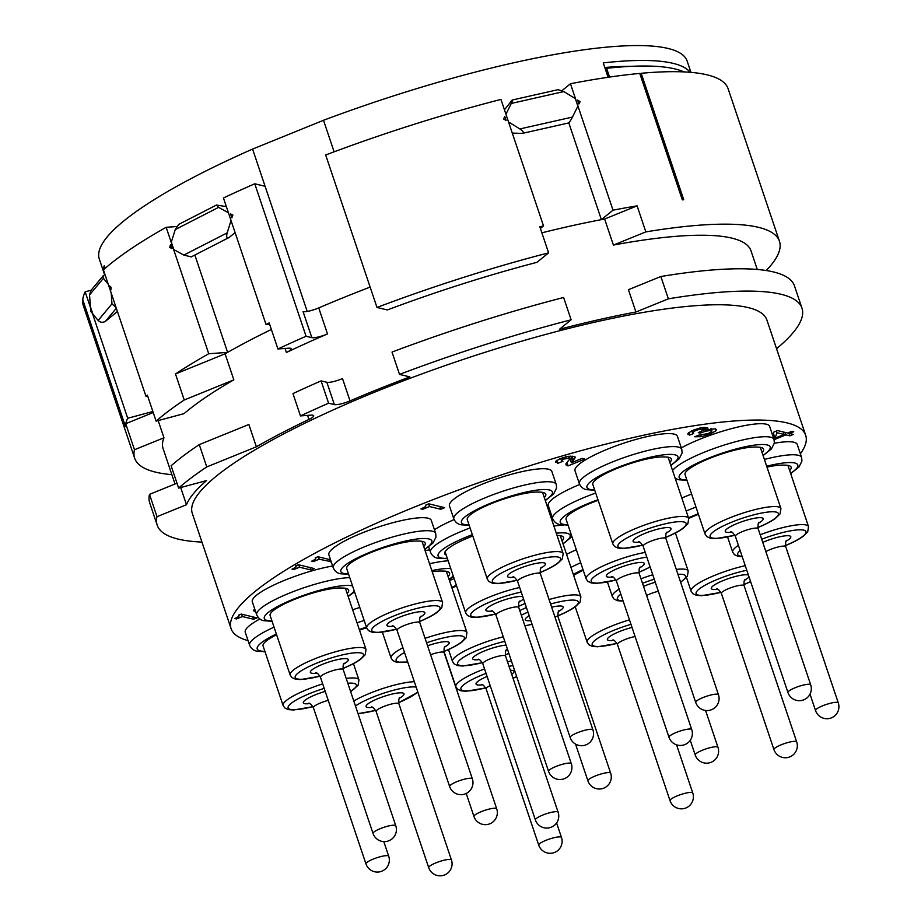 <?xml version="1.0" encoding="UTF-8"?>
<svg xmlns="http://www.w3.org/2000/svg" width="921" height="921" viewBox="0 0 921 921"><rect width="100%" height="100%" fill="white"/><g stroke="black" fill="none" stroke-linecap="round" stroke-linejoin="round"><path stroke-width="1.38" d="M568.269 122.942C569.132 122.804 570.536 120.847 572.471 117.071L577.881 106.134L575.372 98.697L563.882 91.559L558.068 89.671L512.249 100.021L504.443 109.806M568.372 123.011L522.714 133.315M508.519 121.917L519.858 128.952C523.577 131.45 524.279 132.935 521.954 133.395L512.283 133.096M505.94 114.25L511.27 103.44L563.882 91.559M522.598 133.349L521.954 133.395M541.859 232.817A310.135 60.855 -18.6 0 1 601.378 219.647L568.775 122.781M387.338 309.951A310.135 60.855 -18.6 0 1 536.943 262.335L548.605 252.861A340.148 66.749 161.4 0 0 376.988 307.453L387.338 309.951M370.138 287.11A310.135 60.855 161.4 0 0 318.735 307.913A12.008 2.36 161.4 0 1 303.078 311.62L311.839 337.65L306.071 336.257L254.76 183.786L265.098 186.284L252.584 149.087A310.135 60.855 -18.6 0 0 99.295 258.997L104.303 273.871A310.135 60.855 161.4 0 0 104.649 274.792M311.839 337.65A12.008 2.36 -18.6 0 0 327.496 333.943A310.135 60.855 161.4 0 0 286.408 352.501A12.008 2.36 -18.6 0 0 291.186 348.771A12.008 2.36 -18.6 0 0 288.4 348.207L277.935 348.967A340.148 66.749 161.4 0 1 306.071 336.257M194.849 255.025L227.614 352.375A310.135 60.855 -18.6 0 1 271.384 329.476M156.109 421.139L147.348 395.109A340.148 66.749 161.4 0 0 145.978 396.329L103.417 269.888A340.148 66.749 -18.6 0 1 166.171 227.303L208.722 353.745L227.614 352.375A310.135 60.855 161.4 0 0 225.081 353.814L233.842 379.843L184.246 399.99A340.148 66.749 161.4 0 0 156.109 421.139L184.039 413.644A310.135 60.855 -18.6 0 1 233.842 379.843M158.17 420.586L163.961 437.774L134.478 449.747A340.148 66.749 161.4 0 0 134.673 458.244A340.148 66.749 161.4 0 0 171.87 474.649M175.013 484.009L163.121 448.665A310.135 60.855 -18.6 0 1 163.961 437.774M180.7 487.531L186.479 504.72A310.135 60.855 -18.6 0 1 206.569 480.589L178.639 488.084A340.148 66.749 161.4 0 1 206.776 466.935L256.372 446.789A310.135 60.855 -18.6 0 1 308.938 419.435A12.008 2.36 -18.6 0 0 313.704 415.716A12.008 2.36 -18.6 0 0 310.918 415.141L300.465 415.912A340.148 66.749 161.4 0 1 328.601 403.202L334.369 404.595L326.863 382.284A12.008 2.36 161.4 0 0 342.508 378.577L350.026 400.888A12.008 2.36 -18.6 0 1 334.369 404.595M178.639 488.084L171.122 465.773A340.148 66.749 161.4 0 1 199.27 444.613L248.866 424.477L256.372 446.789M776.553 348.702A340.148 66.749 161.4 0 0 801.972 308.19A340.148 66.749 161.4 0 0 668.37 298.83L660.864 276.519L628.421 289.701L635.927 312.012A310.135 60.855 -18.6 0 0 559.473 329.281L571.124 319.794A340.148 66.749 161.4 0 0 399.518 374.398L409.868 376.896A310.135 60.855 161.4 0 0 350.026 400.888M562.063 90.569L570.456 83.742L613.006 210.184A340.148 66.749 161.4 0 1 637.09 205.855L604.637 219.037L613.398 245.067A310.135 60.855 -18.6 0 1 750.995 250.823L757.269 269.473M604.637 219.037A310.135 60.855 161.4 0 0 601.378 219.647L613.006 210.184M511.097 101.137C512.893 99.111 512.951 99.882 511.27 103.44M540.374 228.431L543.505 225.887L500.955 99.433A340.148 66.749 -18.6 0 0 325.677 154.981L376.988 307.453M543.505 225.887A340.148 66.749 161.4 0 0 539.844 226.819L548.605 252.861M504.812 116.518L503.545 118.97L506.124 120.432L504.812 116.518L503.649 118.89L506.124 120.432M334.116 151.815L323.501 120.283A310.135 60.855 -18.6 0 1 687.17 61.154L690.934 72.368M608.09 77.295L603.243 62.893A310.135 60.855 161.4 0 1 690.14 72.299M766.237 270.544A340.148 66.749 161.4 0 0 779.442 241.256A340.148 66.749 161.4 0 0 645.851 231.896L613.398 245.067M152.863 411.514L127.72 418.261A340.148 66.749 161.4 0 0 125.717 423.706L134.478 449.747M127.72 418.261L85.169 291.819L91.144 290.207M134.673 458.244L83.362 305.76A340.148 66.749 -18.6 0 1 82.706 300.096L125.268 426.55A340.148 66.749 -18.6 0 1 125.302 426.089L82.752 299.636A340.148 66.749 -18.6 0 1 85.169 291.819M570.456 83.742A340.148 66.749 -18.6 0 1 639.773 73.415L682.323 199.869A340.148 66.749 -18.6 0 1 683.739 199.73L641.189 73.289A340.148 66.749 -18.6 0 1 728.131 88.773L779.442 241.256M637.09 205.855L645.851 231.896M578.929 103.992L577.617 100.09L580.103 101.621L578.929 103.992M90.546 308.915L91.858 312.829L90.719 311.448L90.546 308.915M153.208 412.55L125.717 423.706M116.127 307.626L111.959 303.838L98.144 320.45L92.883 314.073L90.385 306.635L89.556 294.927L103.382 278.326L108.252 284.232M117.416 311.459L105.362 321.417C102.622 322.822 100.216 322.5 98.144 320.45M111.959 303.838L111.199 293.005M105.04 274.688L103.233 275.69L90.937 290.46L89.556 294.927M105.201 268.31L104.269 265.536A310.135 60.855 161.4 0 0 103.659 269.669M103.682 270.659A310.135 60.855 161.4 0 0 104.303 273.871M323.501 120.283L252.584 149.087M265.098 186.284L307.223 311.436M277.935 348.967L269.174 322.937A340.148 66.749 161.4 0 0 266.008 324.422L269.588 324.157M266.008 324.422L223.446 197.98A340.148 66.749 -18.6 0 1 254.76 183.786M231.873 217.817L232.886 215.077L230.549 213.914L231.873 217.817L232.714 215.1L230.549 213.914M166.171 227.303L176.625 226.543M235.12 232.645L229.283 237.319C226.785 238.562 226.082 237.088 227.188 232.886L183.82 255.082L173.827 249.603L171.318 242.165L175.243 229.571L218.599 207.363L228.42 212.739M225.081 353.814L175.485 373.961L184.246 399.99M208.722 353.745A340.148 66.749 161.4 0 0 175.485 373.961M170.558 244.629L171.87 248.532L169.706 247.358L170.558 244.629M110.981 289.85L111.05 287.26L109.668 285.947L110.981 289.85L110.808 287.329L109.668 285.947M145.978 396.329L147.613 395.892M103.233 275.69L103.382 278.326M226.359 206.626L216.493 205.038L178.697 224.402L175.243 229.571M227.188 232.886L231.033 220.51M183.82 255.082L191.108 256.867M228.581 237.756L190.992 257.005M216.493 205.038L218.599 207.363M423.741 546.556A41.019 8.047 -18.6 0 0 425.226 543.137A41.019 8.047 -18.6 0 0 417.835 541.088A40.017 7.852 161.4 0 0 370.956 552.508A40.017 7.852 161.4 0 0 346.71 568.579L366.731 628.076L368.458 630.574L372.038 632.22L377.196 632.6L396.606 629.285M424.754 549.549L433.066 542.953L436.013 537.035L435.668 533.409L431.293 520.4A54.028 10.603 161.4 0 0 427.966 518.189A54.028 10.603 161.4 0 0 369.033 530.289A54.028 10.603 161.4 0 0 328.889 554.856L333.264 567.877C334.876 571.285 337.282 573.253 340.505 573.76L348.645 574.336M800.361 453.8A303.136 59.485 161.4 0 0 805.691 435.288A303.136 59.485 161.4 0 0 786.995 422.889A303.136 59.485 161.4 0 0 456.356 490.801A303.136 59.485 161.4 0 0 231.09 628.663A303.136 59.485 161.4 0 0 248.071 640.625M545.324 500.587L553.625 493.99L556.583 488.072L556.238 484.446L551.852 471.437A54.028 10.603 161.4 0 0 548.525 469.226A54.028 10.603 161.4 0 0 489.604 481.326A54.028 10.603 161.4 0 0 449.448 505.894L453.834 518.914C455.435 522.322 457.852 524.279 461.076 524.797L469.215 525.373M670.868 465.45L679.168 458.854L682.127 452.936L681.782 449.31L677.407 436.301A54.028 10.603 161.4 0 0 674.068 434.09A54.028 10.603 161.4 0 0 615.147 446.19A54.028 10.603 161.4 0 0 575.003 470.758L579.378 483.778C580.978 487.186 583.396 489.155 586.619 489.661L594.759 490.237M454.099 519.594A54.028 10.603 161.4 0 0 434.436 529.759M332.642 566.012A54.028 10.603 161.4 0 0 278.165 583.039A54.028 10.603 161.4 0 0 252.308 601.816L256.694 614.825C258.294 618.244 260.712 620.201 263.936 620.719L272.075 621.284M429.647 549.779A54.028 10.603 161.4 0 0 425.157 550.735M550.723 512.893A54.028 10.603 161.4 0 0 549.526 513.078M579.666 484.492A54.028 10.603 161.4 0 0 548.283 505.641L552.658 518.661C554.258 522.069 556.675 524.026 559.899 524.544L568.038 525.12A54.028 10.603 161.4 0 0 567.716 525.131M763.095 455.573L771.395 448.964L774.354 443.047L774.008 439.432L769.634 426.411A54.028 10.603 161.4 0 0 766.295 424.201A54.028 10.603 161.4 0 0 681.31 447.894M790.678 473.613L798.991 467.005L801.938 461.087L801.604 457.472L797.218 444.452A54.028 10.603 161.4 0 0 793.89 442.241A54.028 10.603 161.4 0 0 774.319 443.254M691.602 494.059A54.028 10.603 161.4 0 0 681.816 497.996M576.327 549.745A54.028 10.603 161.4 0 0 566.576 554.361M359.789 607.434A54.028 10.603 161.4 0 0 352.651 609.817M259.872 618.981A54.028 10.603 161.4 0 0 245.251 632.255L249.626 645.264C251.237 648.683 253.643 650.64 256.867 651.159L265.006 651.734M774.089 439.685L785.889 434.896L789.804 435.84L793.349 434.401L789.435 433.457L793.741 431.707L791.956 431.27L787.651 433.02L777.474 430.568L773.939 432.007L772.661 435.414M707.846 427.931L701.226 427.689L693.64 430.003L688.252 433.054L687.803 434.136L689.656 435.092L693.594 433.492L692.488 432.766L695.562 430.521L699.822 429.232L703.045 429.105L703.368 430.188L698.268 432.64L700.271 433.123L705.336 431.247L711.219 430.383L711.691 431.546L708.237 433.503L698.671 435.173L694.722 436.773L701.411 436.681L709.976 434.09L715.974 430.752L716.446 429.577L715.133 428.772L705.9 430.038L707.961 428.127M702.493 427.471L703.368 430.188M710.69 428.818L711.691 431.546M575.303 457.138L573.771 456.367L567.716 456.402L560.325 458.531L555.708 461.375L557.93 463.286L562.961 461.248L561.407 460.27L563.099 459.13L568.614 458.382L569.65 459.153L566.047 463.631L566.104 464.955L568.05 465.899L584.847 459.072L582.06 458.405L571.388 462.745L575.429 457.369M566.047 463.631L565.885 464.288M555.708 461.375L555.593 462.123M560.705 458.382L561.407 460.454L560.762 458.359M568.694 456.263L569.65 459.153M428.829 503.845L425.755 505.088L425.709 506.527L420.955 508.922L422.647 509.325L429.474 506.55L440.756 509.267L444.693 507.667L428.829 503.845M425.755 505.088L425.709 506.527M330.547 559.784L317.975 556.745L315.339 557.815L315.615 559.128L311.643 561.2L313.324 561.603L319.184 559.231L331.18 561.66M315.339 557.815L315.615 559.128M298.335 564.723L295.699 565.793L295.975 567.106L292.003 569.178L293.695 569.581L299.555 567.209L310.826 569.926L314.199 568.556L298.335 564.723M295.699 565.793L295.975 567.106M254.622 608.689L253.448 610.669L255.819 612.246M241.198 614.077L238.562 615.147L238.838 616.448L234.867 618.532L236.547 618.935L242.407 616.552L253.678 619.269L257.063 617.899L241.198 614.077M238.562 615.147L238.838 616.448M231.09 628.663L192.293 513.377A303.136 59.485 -18.6 0 1 417.558 375.515A303.136 59.485 -18.6 0 1 748.197 307.591A303.136 59.485 -18.6 0 1 766.894 320.001L805.691 435.288M668.37 298.83L635.927 312.012M186.479 504.72L157.007 516.681A340.148 66.749 161.4 0 0 157.203 525.177A340.148 66.749 161.4 0 0 201.952 542.078M326.863 382.284L321.084 380.891L328.601 403.202M321.084 380.891A340.148 66.749 161.4 0 0 292.959 393.589L300.465 415.912M571.124 319.794L563.617 297.483A340.148 66.749 161.4 0 0 392.012 352.087L399.518 374.398M660.864 276.519A340.148 66.749 -18.6 0 1 794.466 285.878L801.972 308.19M176.993 483.203L149.501 494.37L157.007 516.681M157.203 525.177L149.697 502.866A340.148 66.749 -18.6 0 1 149.501 494.37M199.27 444.613L206.776 466.935M544.311 497.582A41.019 8.047 -18.6 0 0 545.785 494.174A41.019 8.047 -18.6 0 0 538.394 492.125A40.017 7.852 161.4 0 0 491.515 503.545A40.017 7.852 161.4 0 0 467.281 519.605L487.301 579.113L489.016 581.612L492.597 583.258L497.754 583.638L517.176 580.322M669.855 462.457A41.019 8.047 -18.6 0 0 671.34 459.038A41.019 8.047 -18.6 0 0 663.949 456.989A40.017 7.852 161.4 0 0 617.058 468.409A40.017 7.852 161.4 0 0 592.825 484.469L612.845 543.977L614.572 546.475L618.141 548.122L623.31 548.502L642.72 545.186M446.225 555.098A41.019 8.047 -18.6 0 1 444.705 553.74A41.019 8.047 -18.6 0 1 472.795 535.999M347.171 593.504A41.019 8.047 -18.6 0 0 348.645 590.096A41.019 8.047 -18.6 0 0 341.254 588.047A40.017 7.852 161.4 0 0 294.375 599.456A40.017 7.852 161.4 0 0 270.129 615.527L290.161 675.035L291.876 677.522L295.457 679.168L300.614 679.56L320.024 676.233M432.237 571.768A40.017 7.852 161.4 0 1 442.195 571.078A41.019 8.047 -18.6 0 1 449.586 573.127A41.019 8.047 -18.6 0 1 448.101 576.534M557.044 535.423A41.019 8.047 -18.6 0 1 563.525 537.484A41.019 8.047 -18.6 0 1 562.04 540.903M598.155 500.31A40.017 7.852 161.4 0 0 590.338 503.292A40.017 7.852 161.4 0 0 566.104 519.352L586.124 578.86L587.84 581.358L591.42 582.993L596.578 583.384L615.999 580.057M762.081 452.568A41.019 8.047 -18.6 0 0 763.555 449.16A41.019 8.047 -18.6 0 0 756.176 447.099A40.017 7.852 161.4 0 0 709.285 458.52A40.017 7.852 161.4 0 0 685.051 474.591L705.072 534.099L706.787 536.586L710.367 538.232L715.536 538.624L734.946 535.297M604.786 67.486A294.133 57.724 -18.6 0 1 630.954 66.358M789.677 470.608A41.019 8.047 -18.6 0 0 791.151 467.2A41.019 8.047 -18.6 0 0 783.759 465.14A40.017 7.852 161.4 0 0 766.974 467.12M605.373 69.248L606.617 68.304A310.135 60.855 -18.6 0 1 683.866 71.896M609.564 77.076L606.617 68.304M639.911 73.807L641.189 73.289M605.857 68.615L608.746 77.191M698.429 514.367A40.017 7.852 161.4 0 0 695.286 515.61A40.017 7.852 161.4 0 0 688.701 518.454A40.017 7.852 161.4 0 0 637.09 527.906A40.017 7.852 161.4 0 0 612.845 543.977M583.223 570.249A40.017 7.852 161.4 0 0 573.668 575.429M456.609 585.975A40.017 7.852 161.4 0 0 451.946 587.955M366.639 627.788A40.017 7.852 161.4 0 0 359.489 630.125M276.588 634.73A40.017 7.852 161.4 0 0 263.072 645.966L283.092 705.474L284.819 707.973L288.4 709.607L293.557 709.999L312.967 706.672M789.435 433.457L789.09 432.444M789.804 435.84L788.71 432.594M785.889 434.896L785.049 432.398M784.105 434.459L775.045 438.143L777.002 432.743L784.105 434.459L783.264 431.972M777.002 432.743L776.415 431.005M775.045 438.143L773.433 433.354M700.271 433.123L699.891 431.972M689.656 435.092L688.804 432.548M705.9 430.038L704.968 427.275M557.93 463.286L556.906 460.235M571.388 462.745L569.19 456.206M568.05 465.899L566.899 462.48M440.756 509.267L439.812 506.492M429.474 506.55L428.599 503.937M422.647 509.325L422.313 508.334M330.466 561.948L329.66 559.565M319.184 559.231L318.39 556.848M313.324 561.603L312.99 560.601M310.826 569.926L310.02 567.543M299.555 567.209L298.749 564.826M293.695 569.581L293.35 568.579M253.678 619.269L252.884 616.897M242.407 616.552L241.613 614.169M236.547 618.935L236.213 617.933M572.471 117.071L519.858 128.952M327.496 333.943L318.735 307.913M285.05 348.449L286.408 352.501M307.579 415.394L308.938 419.435M116.322 308.236L105.362 321.417M421.979 541.318L442.587 602.553A40.017 7.852 161.4 0 0 390.976 612.016A40.017 7.852 161.4 0 0 366.731 628.076M424.662 549.261A48.019 9.429 161.4 0 0 428.898 538.946A48.019 9.429 161.4 0 0 369.92 552.255A48.019 9.429 161.4 0 0 343.798 573.507A48.019 9.429 161.4 0 0 348.518 573.956M435.668 533.409A54.028 10.603 161.4 0 0 432.34 531.198A54.028 10.603 161.4 0 0 373.419 543.309A54.028 10.603 161.4 0 0 333.264 567.877M556.238 484.446A54.028 10.603 161.4 0 0 552.911 482.236A54.028 10.603 161.4 0 0 493.978 494.347A54.028 10.603 161.4 0 0 453.834 518.914M545.22 500.299A48.019 9.429 161.4 0 0 549.469 489.972A48.019 9.429 161.4 0 0 490.49 503.292A48.019 9.429 161.4 0 0 464.357 524.544A48.019 9.429 161.4 0 0 469.088 524.993M542.55 492.355L563.157 553.59A40.017 7.852 161.4 0 0 511.546 563.042A40.017 7.852 161.4 0 0 487.301 579.113M540.074 572.517A36.011 7.069 161.4 0 0 558.138 557.055A36.011 7.069 161.4 0 0 514.16 567.094A36.011 7.069 161.4 0 0 492.309 581.416A36.011 7.069 161.4 0 0 517.13 580.242M513.953 577.214A20.009 3.926 -18.6 0 1 519.64 568.418A20.009 3.926 -18.6 0 1 542.055 562.685A20.009 3.926 -18.6 0 1 540.777 568.188M512.882 576.88C513.849 576.477 515.426 577.962 517.602 581.335A12.008 2.36 -18.6 0 1 524.878 576.511A12.008 2.36 -18.6 0 1 540.362 573.679L592.928 729.869A12.008 2.36 161.4 0 0 577.444 732.713A12.008 2.36 161.4 0 0 570.168 737.537A12.008 12.008 0 0 0 586.067 744.824A12.008 12.008 0 0 0 592.928 729.869M681.782 449.31A54.028 10.603 161.4 0 0 678.455 447.099A54.028 10.603 161.4 0 0 619.522 459.211A54.028 10.603 161.4 0 0 579.378 483.778M670.764 465.163A48.019 9.429 161.4 0 0 675.012 454.847A48.019 9.429 161.4 0 0 616.034 468.156A48.019 9.429 161.4 0 0 589.901 489.408A48.019 9.429 161.4 0 0 594.632 489.857M665.618 537.38A36.011 7.069 161.4 0 0 683.681 521.919A36.011 7.069 161.4 0 0 639.704 531.958A36.011 7.069 161.4 0 0 617.853 546.28A36.011 7.069 161.4 0 0 642.674 545.105M639.496 542.078A20.009 3.926 -18.6 0 1 645.184 533.282A20.009 3.926 -18.6 0 1 667.598 527.549A20.009 3.926 -18.6 0 1 666.32 533.052M638.426 541.744C639.393 541.352 640.97 542.837 643.146 546.199A12.008 2.36 -18.6 0 1 650.422 541.375A12.008 2.36 -18.6 0 1 665.906 538.543L718.472 694.745A12.008 2.36 161.4 0 0 702.988 697.577A12.008 2.36 161.4 0 0 695.712 702.401A12.008 12.008 0 0 0 711.611 709.688A12.008 12.008 0 0 0 718.472 694.745M470.078 527.952A54.028 10.603 161.4 0 0 430.51 552.312C432.11 555.72 434.528 557.689 437.751 558.195L447.433 558.69M472.346 534.664A48.019 9.429 161.4 0 0 441.032 557.942A48.019 9.429 161.4 0 0 447.318 558.356M519.674 587.494A40.017 7.852 161.4 0 0 489.926 596.866A40.017 7.852 161.4 0 0 465.681 612.926L467.408 615.424L470.988 617.07L476.145 617.45L495.556 614.134M518.454 606.329A36.011 7.069 161.4 0 0 525.028 603.393M521.217 592.076A36.011 7.069 161.4 0 0 492.539 600.906A36.011 7.069 161.4 0 0 470.689 615.228A36.011 7.069 161.4 0 0 495.51 614.054M492.332 611.026A20.009 3.926 -18.6 0 1 498.019 602.23A20.009 3.926 -18.6 0 1 522.783 596.739M523.462 598.742A20.009 3.926 -18.6 0 1 519.156 602M491.261 610.692C492.228 610.301 493.806 611.786 495.982 615.147A12.008 2.36 -18.6 0 1 503.257 610.335A12.008 2.36 -18.6 0 1 518.742 607.492L571.308 763.693A12.008 2.36 161.4 0 0 555.824 766.525A12.008 2.36 161.4 0 0 548.559 771.349A12.008 12.008 0 0 0 564.446 778.648A12.008 12.008 0 0 0 571.308 763.693M349.761 577.651A54.028 10.603 161.4 0 0 290.725 592.606A54.028 10.603 161.4 0 0 256.694 614.825M352.559 585.952A48.019 9.429 161.4 0 0 352.317 585.894A48.019 9.429 161.4 0 0 293.35 599.214A48.019 9.429 161.4 0 0 267.217 620.455A48.019 9.429 161.4 0 0 271.937 620.904M348.08 596.221A48.019 9.429 161.4 0 0 354.263 591.017M345.41 588.266L366.017 649.501A40.017 7.852 161.4 0 0 314.395 658.964A40.017 7.852 161.4 0 0 290.161 675.035M342.934 668.439A36.011 7.069 161.4 0 0 360.997 652.966A36.011 7.069 161.4 0 0 317.02 663.016A36.011 7.069 161.4 0 0 295.157 677.338A36.011 7.069 161.4 0 0 319.99 676.152M316.812 673.136A20.009 3.926 -18.6 0 1 322.488 664.34A20.009 3.926 -18.6 0 1 344.915 658.596A20.009 3.926 -18.6 0 1 343.637 664.099M315.742 672.802C316.709 672.399 318.286 673.884 320.462 677.257A12.008 2.36 -18.6 0 1 327.738 672.434A12.008 2.36 -18.6 0 1 343.222 669.59L395.788 825.792A12.008 2.36 161.4 0 0 380.304 828.635A12.008 2.36 161.4 0 0 373.028 833.447A12.008 12.008 0 0 0 388.927 840.746A12.008 12.008 0 0 0 395.788 825.792M448.136 560.797A54.028 10.603 161.4 0 0 429.531 563.744M450.749 568.556A48.019 9.429 161.4 0 0 431.845 570.606M449.011 579.251A48.019 9.429 161.4 0 0 453.27 576.062M402.903 647.716A40.017 7.852 161.4 0 0 391.091 658.066L392.818 660.564L396.398 662.211L407.715 662.026M446.34 571.308L466.947 632.543A40.017 7.852 161.4 0 0 425.076 638.345M443.864 651.469A36.011 7.069 161.4 0 0 463.344 636.469A36.011 7.069 161.4 0 0 426.584 642.812M404.492 652.436A36.011 7.069 161.4 0 0 407.669 661.888M427.586 645.794A20.009 3.926 -18.6 0 1 446.984 641.672A20.009 3.926 -18.6 0 1 444.567 647.141M481.234 811.666A12.008 2.36 161.4 0 0 473.958 816.49A12.008 12.008 0 0 0 489.857 823.777A12.008 12.008 0 0 0 496.718 808.822A12.008 2.36 161.4 0 0 481.234 811.666M430.591 654.727A12.008 2.36 -18.6 0 1 444.152 652.632L496.718 808.822M563.594 525.074A54.028 10.603 161.4 0 0 553.901 526.087M562.95 543.609A48.019 9.429 161.4 0 0 567.198 533.294A48.019 9.429 161.4 0 0 556.307 533.224M526.421 607.549A40.017 7.852 161.4 0 0 519.778 610.577M560.279 535.665L580.886 596.9A40.017 7.852 161.4 0 0 549.066 599.536M557.804 615.827A36.011 7.069 161.4 0 0 578.215 601.609A36.011 7.069 161.4 0 0 550.574 604.026M527.952 612.074A36.011 7.069 161.4 0 0 521.344 615.216M524.889 625.75A36.011 7.069 161.4 0 0 532.05 624.254M530.83 620.627A20.009 3.926 -18.6 0 1 529.172 615.7M551.633 607.181A20.009 3.926 -18.6 0 1 558.506 611.498M595.173 776.023A12.008 2.36 161.4 0 0 587.909 780.847A12.008 12.008 0 0 0 603.796 788.146A12.008 12.008 0 0 0 610.658 773.191A12.008 2.36 161.4 0 0 595.173 776.023M554.764 616.471A12.008 2.36 -18.6 0 1 558.091 616.989L610.658 773.191M595.703 493.034A54.028 10.603 161.4 0 0 552.658 518.661M597.959 499.735A48.019 9.429 161.4 0 0 563.18 524.279A48.019 9.429 161.4 0 0 567.912 524.728M645.241 552.404A40.017 7.852 161.4 0 0 610.37 562.789A40.017 7.852 161.4 0 0 586.124 578.86M638.898 572.263A36.011 7.069 161.4 0 0 650.122 566.933M646.818 557.101A36.011 7.069 161.4 0 0 612.983 566.841A36.011 7.069 161.4 0 0 591.132 581.163A36.011 7.069 161.4 0 0 615.953 579.988M612.776 576.96A20.009 3.926 -18.6 0 1 618.463 568.165A20.009 3.926 -18.6 0 1 640.878 562.432A20.009 3.926 -18.6 0 1 639.6 567.935M611.705 576.627C612.672 576.224 614.249 577.709 616.425 581.082A12.008 2.36 -18.6 0 1 623.701 576.258A12.008 2.36 -18.6 0 1 639.186 573.426L691.752 729.616A12.008 2.36 161.4 0 0 676.267 732.46A12.008 2.36 161.4 0 0 668.991 737.284A12.008 12.008 0 0 0 684.89 744.571A12.008 12.008 0 0 0 691.752 729.616M774.008 439.432A54.028 10.603 161.4 0 0 770.681 437.222A54.028 10.603 161.4 0 0 718.656 446.869A54.028 10.603 161.4 0 0 672.583 470.55M762.991 455.285A48.019 9.429 161.4 0 0 767.239 444.958A48.019 9.429 161.4 0 0 708.261 458.278A48.019 9.429 161.4 0 0 682.127 479.519A48.019 9.429 161.4 0 0 686.859 479.968M760.32 447.33L780.927 508.565A40.017 7.852 161.4 0 0 729.317 518.028A40.017 7.852 161.4 0 0 705.072 534.099M787.916 465.37L808.523 526.605A40.017 7.852 161.4 0 0 760.193 534.767M790.586 473.325A48.019 9.429 161.4 0 0 794.823 462.998A48.019 9.429 161.4 0 0 766.675 466.222M801.604 457.472A54.028 10.603 161.4 0 0 798.265 455.262A54.028 10.603 161.4 0 0 764.395 459.452M738.412 545.336A40.017 7.852 161.4 0 0 732.667 552.14L734.382 554.626L737.963 556.272L742.222 556.675M740.15 550.505A36.011 7.069 161.4 0 0 742.119 556.353M785.44 545.543A36.011 7.069 161.4 0 0 803.918 530.174A36.011 7.069 161.4 0 0 761.702 539.257M762.749 542.388A20.009 3.926 -18.6 0 1 764.994 541.433A20.009 3.926 -18.6 0 1 787.42 535.7A20.009 3.926 -18.6 0 1 786.143 541.203M765.858 551.61A12.008 2.36 -18.6 0 1 770.244 549.538A12.008 2.36 -18.6 0 1 785.728 546.694L838.294 702.896A12.008 2.36 161.4 0 0 822.81 705.739A12.008 2.36 161.4 0 0 815.534 710.552A12.008 12.008 0 0 0 831.433 717.85A12.008 12.008 0 0 0 838.294 702.896M757.845 527.503A36.011 7.069 161.4 0 0 775.908 512.03A36.011 7.069 161.4 0 0 731.93 522.08A36.011 7.069 161.4 0 0 710.079 536.402A36.011 7.069 161.4 0 0 734.9 535.216M731.723 532.2A20.009 3.926 -18.6 0 1 737.41 523.393A20.009 3.926 -18.6 0 1 759.825 517.66A20.009 3.926 -18.6 0 1 758.547 523.163M730.652 531.854C731.619 531.463 733.197 532.948 735.372 536.321A12.008 2.36 -18.6 0 1 742.648 531.498A12.008 2.36 -18.6 0 1 758.133 528.654L810.699 684.856A12.008 2.36 161.4 0 0 795.214 687.699A12.008 2.36 161.4 0 0 787.939 692.511A12.008 12.008 0 0 0 803.837 699.81A12.008 12.008 0 0 0 810.699 684.856M619.131 589.106A40.017 7.852 161.4 0 0 612.35 596.578L614.065 599.076L617.646 600.722L623.16 601.091M675.392 532.983L688.206 571.055A40.017 7.852 161.4 0 0 676.29 569.408M652.759 574.762A40.017 7.852 161.4 0 0 640.993 578.791M680.573 582.107A36.011 7.069 161.4 0 0 677.937 574.301M654.267 579.24A36.011 7.069 161.4 0 0 642.501 583.269M620.823 594.149A36.011 7.069 161.4 0 0 623.08 600.837M643.537 586.355A20.009 3.926 -18.6 0 1 644.677 585.883A20.009 3.926 -18.6 0 1 655.292 582.268M646.611 595.484A12.008 2.36 -18.6 0 1 649.927 593.987A12.008 2.36 -18.6 0 1 658.319 591.294M702.493 750.178A12.008 2.36 161.4 0 0 695.217 755.001A12.008 12.008 0 0 0 711.116 762.3A12.008 12.008 0 0 0 717.977 747.345A12.008 2.36 161.4 0 0 702.493 750.178M695.977 507.08A54.028 10.603 161.4 0 0 686.203 511.017M698.245 513.791A48.019 9.429 161.4 0 0 688.482 517.809M745.262 565.701A40.017 7.852 161.4 0 0 715.318 575.107A40.017 7.852 161.4 0 0 691.072 591.178L692.799 593.677L696.38 595.323L701.537 595.703L720.947 592.387M743.846 584.582A36.011 7.069 161.4 0 0 750.603 581.565M746.804 570.295A36.011 7.069 161.4 0 0 717.943 579.159A36.011 7.069 161.4 0 0 696.08 593.481A36.011 7.069 161.4 0 0 720.901 592.307M717.724 589.279A20.009 3.926 -18.6 0 1 723.411 580.483A20.009 3.926 -18.6 0 1 748.416 575.061M748.992 576.788A20.009 3.926 -18.6 0 1 744.548 580.253M716.653 588.945C717.632 588.554 719.197 590.039 721.385 593.4A12.008 2.36 -18.6 0 1 728.649 588.577A12.008 2.36 -18.6 0 1 744.133 585.744L796.7 741.946A12.008 2.36 161.4 0 0 781.215 744.778A12.008 2.36 161.4 0 0 773.951 749.602A12.008 12.008 0 0 0 789.838 756.889A12.008 12.008 0 0 0 796.7 741.946M580.702 562.766A54.028 10.603 161.4 0 0 570.951 567.382M583.005 569.581A48.019 9.429 161.4 0 0 573.323 574.416M629.48 619.856A40.017 7.852 161.4 0 0 611.394 626.176A40.017 7.852 161.4 0 0 587.149 642.248L588.876 644.746L592.456 646.392L597.614 646.772L617.024 643.457M630.989 624.334A36.011 7.069 161.4 0 0 614.019 630.229A36.011 7.069 161.4 0 0 592.157 644.55A36.011 7.069 161.4 0 0 616.989 643.376M613.812 640.348A20.009 3.926 -18.6 0 1 619.488 631.553A20.009 3.926 -18.6 0 1 632.025 627.42M612.73 640.014C613.708 639.611 615.274 641.097 617.461 644.47A12.008 2.36 -18.6 0 1 624.726 639.646A12.008 2.36 -18.6 0 1 635.099 636.549M677.292 795.848A12.008 2.36 161.4 0 0 670.028 800.671A12.008 12.008 0 0 0 685.915 807.959A12.008 12.008 0 0 0 692.776 793.016A12.008 2.36 161.4 0 0 677.292 795.848M454.145 578.653A54.028 10.603 161.4 0 0 449.448 580.552M456.413 585.388A48.019 9.429 161.4 0 0 451.739 587.333M503.28 636.814A40.017 7.852 161.4 0 0 476.744 645.425A40.017 7.852 161.4 0 0 452.51 661.497L454.226 663.995L457.806 665.641L462.964 666.021L482.374 662.706M524.958 625.854L528.355 635.974A40.017 7.852 161.4 0 0 528.228 635.686M505.284 654.9A36.011 7.069 161.4 0 0 508.841 653.357M504.8 641.35A36.011 7.069 161.4 0 0 479.369 649.478A36.011 7.069 161.4 0 0 457.507 663.799A36.011 7.069 161.4 0 0 482.339 662.625M479.162 659.597A20.009 3.926 -18.6 0 1 484.837 650.802A20.009 3.926 -18.6 0 1 506.066 645.114M507.575 649.593A20.009 3.926 -18.6 0 1 505.986 650.571M478.091 659.263C479.058 658.86 480.624 660.345 482.811 663.719A12.008 2.36 -18.6 0 1 490.076 658.895A12.008 2.36 -18.6 0 1 505.56 656.063L558.126 812.253A12.008 2.36 161.4 0 0 542.653 815.097A12.008 2.36 161.4 0 0 535.377 819.92A12.008 12.008 0 0 0 551.276 827.208A12.008 12.008 0 0 0 558.126 812.253M484.55 668.899A40.017 7.852 161.4 0 0 480.094 670.638A40.017 7.852 161.4 0 0 455.86 686.709L457.576 689.207L461.156 690.854L466.314 691.234L485.735 687.918M511.397 660.944A40.017 7.852 161.4 0 0 507.506 661.819M513.02 678.201A36.011 7.069 161.4 0 0 516.623 676.475M512.951 665.549A36.011 7.069 161.4 0 0 509.037 666.367M486.058 673.378A36.011 7.069 161.4 0 0 482.719 674.69A36.011 7.069 161.4 0 0 460.868 689.012A36.011 7.069 161.4 0 0 485.689 687.837M482.512 684.81A20.009 3.926 -18.6 0 1 487.094 676.463M510.349 670.281A20.009 3.926 -18.6 0 1 511.696 674.287M481.441 684.476C482.408 684.073 483.986 685.558 486.161 688.931A12.008 2.36 -18.6 0 1 490.168 685.581M546.003 840.309A12.008 2.36 161.4 0 0 538.727 845.133A12.008 12.008 0 0 0 554.626 852.42A12.008 12.008 0 0 0 561.488 837.465A12.008 2.36 161.4 0 0 546.003 840.309M364.163 620.455A54.028 10.603 161.4 0 0 357.037 622.838M366.42 627.143A48.019 9.429 161.4 0 0 359.294 629.538M414.346 681.713A40.017 7.852 161.4 0 0 370.081 693.168A40.017 7.852 161.4 0 0 353.802 701.042M353.457 663.638L358.948 679.94A40.017 7.852 161.4 0 0 346.181 678.409M322.695 683.912A40.017 7.852 161.4 0 0 307.338 689.403A40.017 7.852 161.4 0 0 283.092 705.474M276.346 634.016A48.019 9.429 161.4 0 0 260.159 650.894A48.019 9.429 161.4 0 0 264.88 651.343M274.044 627.143A54.028 10.603 161.4 0 0 249.626 645.264M324.204 688.378A36.011 7.069 161.4 0 0 309.951 693.455A36.011 7.069 161.4 0 0 288.1 707.777A36.011 7.069 161.4 0 0 312.921 706.591M350.579 691.487A36.011 7.069 161.4 0 0 347.816 683.244M309.744 703.575A20.009 3.926 -18.6 0 1 315.431 694.779A20.009 3.926 -18.6 0 1 325.217 691.395M308.673 703.241C309.64 702.838 311.217 704.323 313.393 707.696A12.008 2.36 -18.6 0 1 320.669 702.873A12.008 2.36 -18.6 0 1 328.244 700.386M373.235 859.074A12.008 2.36 161.4 0 0 365.959 863.886A12.008 12.008 0 0 0 381.858 871.185A12.008 12.008 0 0 0 388.72 856.231A12.008 2.36 161.4 0 0 373.235 859.074M398.609 702.642A36.011 7.069 161.4 0 0 417.743 691.809M416.142 687.078A36.011 7.069 161.4 0 0 372.694 697.22A36.011 7.069 161.4 0 0 355.46 705.97M357.981 713.464A36.011 7.069 161.4 0 0 375.664 710.356M372.487 707.34A20.009 3.926 -18.6 0 1 378.174 698.544A20.009 3.926 -18.6 0 1 400.589 692.799A20.009 3.926 -18.6 0 1 399.311 698.314M371.416 707.006C372.383 706.603 373.961 708.088 376.136 711.461A12.008 2.36 -18.6 0 1 383.412 706.637A12.008 2.36 -18.6 0 1 398.897 703.805L451.463 859.995A12.008 2.36 161.4 0 0 435.978 862.839A12.008 2.36 161.4 0 0 428.702 867.651A12.008 12.008 0 0 0 444.601 874.95A12.008 12.008 0 0 0 451.463 859.995M715.974 430.752L715.329 428.829M709.976 434.09L709.584 432.916M701.411 436.681L700.95 435.311M708.652 430.441L708.284 429.336M705.336 431.247L704.001 427.298M699.822 429.232L699.43 428.092M695.562 430.521L695.182 429.405M689.265 435L688.517 432.789M568.614 458.382L567.935 456.367M566.081 458.336L565.586 456.839M563.099 459.13L562.616 457.691M557.355 463.159L556.48 460.546M573.507 460.293L572.102 456.125M572.517 461.225L570.79 456.091M567.532 465.773L566.553 462.883M419.516 621.479A36.011 7.069 161.4 0 0 437.579 606.018A36.011 7.069 161.4 0 0 393.601 616.057A36.011 7.069 161.4 0 0 371.739 630.378A36.011 7.069 161.4 0 0 396.571 629.204M393.394 626.176A20.009 3.926 -18.6 0 1 399.069 617.381A20.009 3.926 -18.6 0 1 421.496 611.648A20.009 3.926 -18.6 0 1 420.206 617.151M392.311 625.843C393.29 625.451 394.856 626.936 397.043 630.298A12.008 2.36 -18.6 0 1 404.307 625.486A12.008 2.36 -18.6 0 1 419.792 622.642L472.358 778.844A12.008 2.36 161.4 0 0 456.874 781.676A12.008 2.36 161.4 0 0 449.609 786.499A12.008 12.008 0 0 0 465.496 793.787A12.008 12.008 0 0 0 472.358 778.844M539.05 573.035C547.155 569.719 553.348 566.519 557.654 563.445L562.328 558.886L563.157 553.59M517.602 581.335L570.168 737.537M540.362 573.679C540.063 569.673 540.42 567.543 541.433 567.267M668.093 457.219L688.701 518.454L687.872 523.75L683.198 528.309C678.904 531.394 672.698 534.583 664.594 537.899M643.146 546.199L695.712 702.401M665.906 538.543C665.607 534.537 665.964 532.407 666.977 532.142M428.679 546.878L430.51 552.312M445.096 551.748L465.681 612.926M518.477 606.421L525.062 603.497M495.982 615.147L548.559 771.349M518.742 607.492C518.442 603.497 518.799 601.355 519.812 601.091M348.173 596.509L354.539 591.846M341.91 668.945C350.003 665.641 356.208 662.441 360.502 659.367L365.188 654.796L366.017 649.501M320.462 677.257L373.028 833.447M343.222 669.59C342.911 665.595 343.268 663.465 344.281 663.189M449.114 579.539L453.443 576.558M382.376 632.174L391.091 658.066M442.84 651.987C450.945 648.672 457.15 645.471 461.444 642.398L466.118 637.839L466.947 632.543M466.222 793.476L473.958 816.49M444.152 652.632C443.853 648.626 444.21 646.496 445.223 646.22M563.053 543.897L571.918 536.632M556.779 616.345C564.884 613.029 571.089 609.84 575.383 606.755L580.057 602.196L580.886 596.9M524.924 625.866L532.073 624.346M575.533 744.099L587.909 780.847M558.091 616.989C557.792 612.995 558.149 610.853 559.162 610.588M638.909 572.344L650.168 567.071M616.425 581.082L668.991 737.284M639.186 573.426C638.886 569.42 639.243 567.29 640.256 567.014M675.197 478.31L678.846 479.783L686.985 480.348M727.578 537.024L732.667 552.14M784.416 546.049C792.521 542.745 798.714 539.545 803.02 536.471L807.694 531.901L808.523 526.605M810.008 694.146L815.534 710.552M785.728 546.694C785.417 542.699 785.774 540.558 786.787 540.293M756.82 528.009C764.925 524.705 771.13 521.505 775.424 518.431L780.099 513.86L780.927 508.565M735.372 536.321L787.939 692.511M758.133 528.654C757.833 524.659 758.19 522.518 759.203 522.253M607.446 582.026L612.35 596.578M680.631 582.314L687.377 576.35L688.206 571.055M690.255 740.265L695.217 755.001M705.567 710.482L717.977 747.345M686.49 577.548L691.072 591.178M743.869 584.674L750.638 581.669M721.385 593.4L773.951 749.602M744.133 585.744C743.834 581.738 744.191 579.608 745.204 579.344M575.245 606.858L587.149 642.248M617.461 644.47L670.028 800.671M676.567 744.836L692.776 793.016M448.492 649.558L452.51 661.497M505.295 654.992L508.876 653.45M482.811 663.719L535.377 819.92M505.56 656.063C505.261 652.056 505.617 649.927 506.631 649.65M444.014 651.504L455.86 686.709M513.043 678.293L516.658 676.59M486.161 688.931L538.727 845.133M556.595 822.96L561.488 837.465M350.648 691.671L358.119 685.247L358.948 679.94M313.393 707.696L365.959 863.886M383.804 841.61L388.72 856.231M398.62 702.723L417.892 692.247M358.05 713.671L375.71 710.436M376.136 711.461L428.702 867.651M398.897 703.805C398.597 699.799 398.954 697.669 399.967 697.393M711.956 430.844L711.242 428.726M703.725 429.508L703.011 427.402M692.488 432.766L691.821 430.798M315.845 558.402L315.615 557.7M296.217 566.38L295.975 565.678M239.069 615.723L238.838 615.032M418.491 621.997C426.584 618.682 432.789 615.493 437.084 612.407L441.758 607.848L442.587 602.553M397.043 630.298L449.609 786.499M419.792 622.642C419.492 618.636 419.849 616.506 420.862 616.241"/></g></svg>
